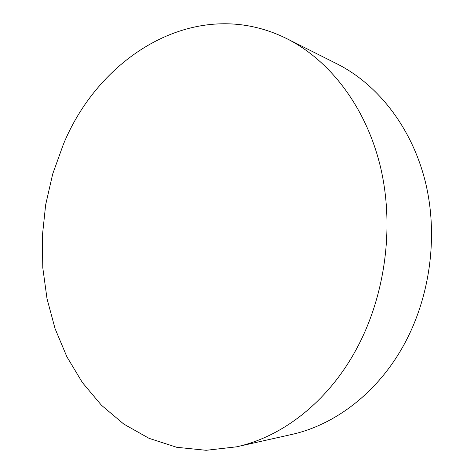 <?xml version="1.0" encoding="UTF-8"?>
<svg xmlns="http://www.w3.org/2000/svg" width="474" height="474" viewBox="0 0 474 474"><rect width="100%" height="100%" fill="white"/><g stroke="black" fill="none" stroke-linecap="round" stroke-linejoin="round"><path stroke-width="0.71" d="M63.303 144.534C99.712 55.274 197.279 -5.848 286.8 38.655C329.614 60.133 365.904 106.709 380.403 166.652C394.712 226.59 385.338 296.404 355.856 350.138C327.338 402.396 281.876 436.975 236.579 446.822L206.149 450.3L176.689 447.284L149.02 438.32L123.773 424.07L101.448 405.24L82.411 382.583L66.899 356.815L55.073 328.648L47.021 298.744L42.779 267.733L42.334 236.23L45.658 204.809L52.679 174.053L63.303 144.534M286.8 38.655L336.949 63.836C377.464 84.176 411.485 126.919 425.178 181.127C438.681 235.335 430.25 297.998 403.001 346.476C376.623 393.61 334.211 425.202 291.338 434.551L236.579 446.822"/></g></svg>
